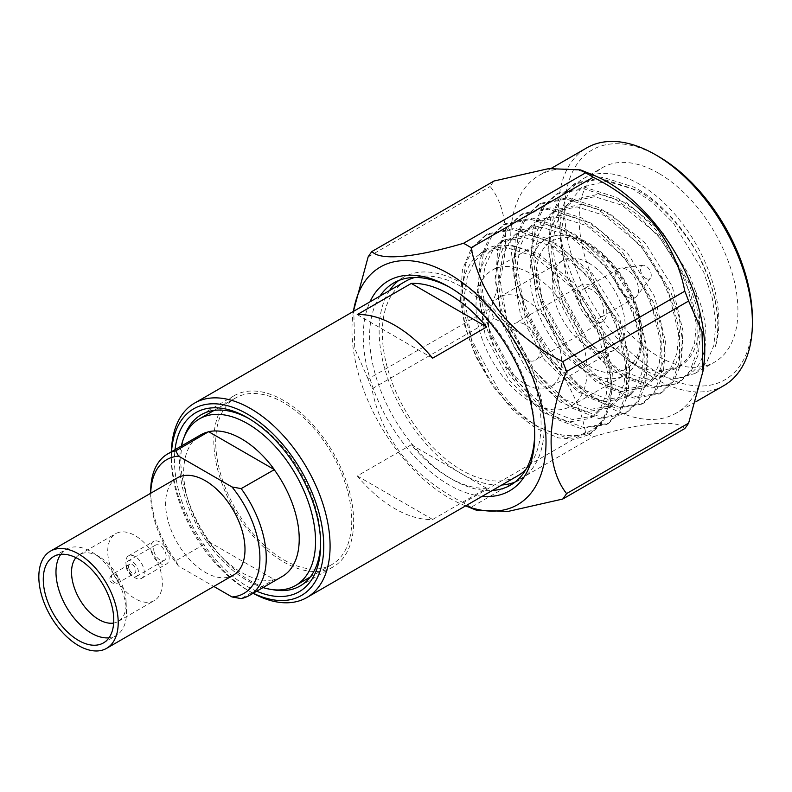 <?xml version="1.0" encoding="UTF-8"?>
<svg xmlns="http://www.w3.org/2000/svg" width="792" height="792" viewBox="0 0 792 792"><rect width="100%" height="100%" fill="white"/><g stroke="black" fill="none" stroke-linecap="round" stroke-linejoin="round"><path stroke-width="0.59" stroke-dasharray="3.96 2.97" d="M411.286 444.748L486.694 488.278L432.65 519.483A112.256 64.815 60 0 1 394.951 508.712A112.256 64.815 60 0 1 357.251 475.942L411.286 444.748A112.256 64.815 -120 0 0 448.985 477.517A112.256 64.815 -120 0 0 486.694 488.278M177.24 477.932A56.133 32.403 -120 0 0 168.627 522.868A56.133 32.403 -120 0 0 233.373 575.15M60.776 554.331A49.846 28.779 60 0 1 66.3 549.242A49.846 28.779 60 0 1 92.723 552.618A49.846 28.779 60 0 1 126.433 611.008A49.846 28.779 60 0 1 116.147 635.57A49.846 28.779 60 0 1 108.969 637.817M128.839 568.409A5.168 2.98 60 0 1 129.631 564.27A5.168 2.98 60 0 1 134.788 567.25A5.168 2.98 60 0 1 134.788 573.22A5.168 2.98 60 0 1 128.839 568.409M126.463 568.171A8.791 5.079 60 0 1 127.809 561.132A8.791 5.079 60 0 1 136.61 566.211A8.791 5.079 60 0 1 136.61 576.358A8.791 5.079 60 0 1 126.463 568.171M154.192 552.153A8.791 5.079 60 0 1 155.549 545.114A8.791 5.079 60 0 1 164.34 550.192A8.791 5.079 60 0 1 164.34 560.35A8.791 5.079 60 0 1 154.192 552.153M151.44 551.875A13.009 7.514 60 0 1 153.44 541.461A13.009 7.514 60 0 1 166.449 548.975A13.009 7.514 60 0 1 166.449 564.003A13.009 7.514 60 0 1 151.44 551.875M126.542 566.26A13.009 7.514 60 0 1 128.532 555.845A13.009 7.514 60 0 1 141.55 563.359A13.009 7.514 60 0 1 141.55 578.378A13.009 7.514 60 0 1 126.542 566.26M109.801 564.577A38.62 22.295 60 0 1 115.731 533.669A38.62 22.295 60 0 1 154.351 555.964A38.62 22.295 60 0 1 154.351 600.554A38.62 22.295 60 0 1 109.801 564.577M75.913 557.647A38.62 22.295 60 0 1 79.537 554.568A38.62 22.295 60 0 1 100.01 557.182A38.62 22.295 60 0 1 126.126 602.415A38.62 22.295 60 0 1 118.156 621.453A38.62 22.295 60 0 1 113.672 623.047M357.251 314.622L432.65 358.162M405.563 281.308A112.256 64.815 -120 0 0 388.357 371.26A112.256 64.815 -120 0 0 461.687 470.181A112.256 64.815 -120 0 0 517.819 475.745M525.868 469.517A112.256 64.815 -120 0 0 517.819 346.114A112.256 64.815 -120 0 0 414.978 277.447M253.084 593.307A112.256 64.815 60 0 1 250.718 591.99L250.718 591.99A112.256 64.815 60 0 1 171.339 454.499A112.256 64.815 60 0 1 171.369 451.787M432.65 519.483L357.251 475.942M181.309 446.054A96.188 55.539 -120 0 0 247.54 580.704A96.188 55.539 -120 0 0 263.013 587.575M282.298 576.437A81.705 47.173 60 0 1 274.151 579.556L241.184 598.594M150.698 491.357A81.705 47.173 60 0 0 175.775 560.825L208.633 541.669A81.833 47.253 -120 0 0 274.369 579.615L274.151 579.556M208.742 541.787A81.705 47.173 60 0 1 200.594 434.917M150.727 493.248A77.22 44.58 -120 0 0 150.698 495.02A77.22 44.58 -120 0 0 178.606 566.122L213.81 586.446M175.775 560.825L178.606 566.122M208.633 541.669L274.369 579.615M184.298 436.738A98.881 57.093 -120 0 0 250.718 581.071A98.881 57.093 -120 0 0 272.577 589.644M320.621 542.5A98.881 57.093 -120 0 0 320.641 540.698A98.881 57.093 -120 0 0 250.718 419.592L250.718 419.592A98.881 57.093 -120 0 0 249.143 418.701M283.734 562.003A98.881 57.093 -120 0 0 333.175 566.904A98.881 57.093 -120 0 0 333.175 452.717A98.881 57.093 -120 0 0 234.293 395.624A98.881 57.093 -120 0 0 219.136 474.863A98.881 57.093 -120 0 0 283.734 562.003M283.734 559.805A96.188 55.539 -120 0 0 331.828 564.567A96.188 55.539 -120 0 0 331.828 453.499A96.188 55.539 -120 0 0 235.64 397.96A96.188 55.539 -120 0 0 220.899 475.042A96.188 55.539 -120 0 0 283.734 559.805M171.547 451.688A107.771 62.221 -120 0 0 171.339 458.162A107.771 62.221 -120 0 0 247.54 590.149A107.771 62.221 -120 0 0 253.262 593.208M256.727 591.208A103.376 59.687 60 0 1 175.022 449.678M247.54 417.76L250.718 419.592L247.54 417.75M380.002 296.06A116.751 67.409 -120 0 0 452.163 479.348A116.751 67.409 -120 0 0 492.258 490.495M534.699 433.491A116.751 67.409 -120 0 0 534.719 431.68A116.751 67.409 -120 0 0 452.163 288.694A116.751 67.409 -120 0 0 450.589 287.803M389.525 290.565A116.751 67.409 -120 0 0 461.687 473.844A116.751 67.409 -120 0 0 501.781 485.001M515.107 482.041A116.751 67.409 -120 0 0 520.067 479.625A116.751 67.409 -120 0 0 520.067 344.817A116.751 67.409 -120 0 0 403.316 277.418A116.751 67.409 -120 0 0 398.742 280.507M645.846 278.438A7.633 4.405 -120 0 0 650.46 278.101A7.633 4.405 -120 0 0 649.668 269.993A7.633 4.405 -120 0 0 643.035 265.261A7.633 4.405 -120 0 0 640.649 270.884A7.633 4.405 -120 0 0 645.846 278.438M626.799 296.762A16.612 9.593 -120 0 0 635.105 297.584A16.612 9.593 -120 0 0 636.827 296.05A16.612 9.593 -120 0 0 635.105 278.408A16.612 9.593 -120 0 0 620.681 268.082A16.612 9.593 -120 0 0 618.493 268.815A16.612 9.593 -120 0 0 615.938 282.12A16.612 9.593 -120 0 0 626.799 296.762M591.871 316.929A16.612 9.593 -120 0 0 600.178 317.75A16.612 9.593 -120 0 0 600.178 298.564A16.612 9.593 -120 0 0 583.565 288.971A16.612 9.593 -120 0 0 581.011 302.287A16.612 9.593 -120 0 0 591.871 316.929M591.871 320.592A21.107 12.187 -120 0 0 602.425 321.641A21.107 12.187 -120 0 0 602.425 297.267A21.107 12.187 -120 0 0 581.318 285.09A21.107 12.187 -120 0 0 578.081 302A21.107 12.187 -120 0 0 591.871 320.592M525.195 359.093A21.107 12.187 60 0 1 511.404 340.491A21.107 12.187 60 0 1 514.642 323.582A21.107 12.187 60 0 1 525.195 324.631A21.107 12.187 60 0 1 538.976 343.223A21.107 12.187 60 0 1 535.738 360.132A21.107 12.187 60 0 1 525.195 359.093M525.195 299.713A51.619 29.799 60 0 1 558.914 345.203A51.619 29.799 60 0 1 551.004 386.565A51.619 29.799 60 0 1 499.376 356.766A51.619 29.799 60 0 1 499.386 297.158A51.619 29.799 60 0 1 525.195 299.713M588.694 263.053A51.619 29.799 60 0 1 622.413 308.533A51.619 29.799 60 0 1 614.503 349.906A51.619 29.799 60 0 1 562.884 320.097A51.619 29.799 60 0 1 562.884 260.489A51.619 29.799 60 0 1 588.694 263.053M531.541 402.356A78.576 45.372 -120 0 0 570.834 406.247A78.576 45.372 -120 0 0 570.834 315.513A78.576 45.372 -120 0 0 492.248 270.141A78.576 45.372 -120 0 0 480.209 333.105A78.576 45.372 -120 0 0 531.541 402.356M486.031 372.992L472.042 343.055L464.162 296.525L467.399 276.289L474.982 260.796L486.773 250.094L510.909 245.065L538.342 253.697L574.705 283.783L601.712 327.175L612.533 372.002L610.84 391.347L604.652 406.039L594.267 415.919L572.458 419.612L547.163 409.741L513.751 377.962L489.674 332.878L481.803 286.348L485.031 266.112L492.614 250.609L504.415 239.917L528.551 234.877L555.984 243.51L592.347 273.596L619.354 316.988L630.165 361.815L628.482 381.16L622.294 395.861L611.909 405.732L590.099 409.424L564.805 399.564L531.383 367.775L507.316 322.69L499.435 276.161L502.673 255.925L510.256 240.421L522.057 229.73L546.183 224.7L573.626 233.323L609.979 263.419L636.996 306.801L647.807 351.638L646.123 370.973L639.936 385.674L629.551 395.555L607.741 399.247L582.447 389.377L549.024 357.588L524.957 312.503L517.077 265.973L520.314 245.738L527.898 230.234L539.698 219.542L563.825 214.513L591.268 223.146L627.62 253.232L654.628 296.614L665.448 341.451L663.765 360.796L657.568 375.487L647.193 385.367L625.383 389.06L600.079 379.19L566.666 347.411L542.599 302.326L534.719 255.786L537.956 235.561L545.539 220.057L557.33 209.355L581.467 204.326L608.899 212.959L645.262 243.045L672.269 286.437L683.09 331.264L681.397 350.608L675.21 365.31L664.834 375.18L643.015 378.873L617.72 369.003L584.308 337.224L560.231 292.139L552.361 245.609L555.588 225.374L563.171 209.87L574.972 199.178L599.108 194.149L626.541 202.772L662.904 232.868L689.911 276.25L694.98 289.941A98.673 56.974 60 0 1 679.229 366.864A98.673 56.974 60 0 1 656.014 371.2C647.698 370.28 639.213 367.339 630.561 362.37L604.039 340.798L581.16 309.543L565.637 273.171L560.122 237.125L560.122 230.036A112.256 64.815 60 0 1 583.367 178.645A112.256 64.815 60 0 1 639.5 184.209A112.256 64.815 60 0 1 715.423 346.441C720.789 324.581 717.621 299.455 705.91 271.072C692.386 237.065 661.785 201.287 634.224 187.249L603.158 177.349L575.873 182.982L562.548 195.089L554.014 212.672L550.44 235.63L552.469 261.815L559.607 288.446L587.189 339.62L605.91 360.578L625.413 375.655L654.331 386.803L679.308 382.506L691.208 371.22L698.356 354.44L700.375 332.373L696.802 307.078L688.268 281.259L657.746 231.779L637.481 211.712L616.592 197.436L585.526 187.526L558.231 193.159L544.906 205.276L536.372 222.849L532.798 245.807L534.828 272.002L541.966 298.624L569.547 349.797L588.268 370.765L607.771 385.843L636.689 396.98L661.667 392.693L673.576 381.397L680.714 364.627L682.734 342.56L679.16 317.265L670.636 291.436L640.104 241.966L619.839 221.889L598.95 207.613L567.884 197.713L540.589 203.346L527.264 215.454L518.73 233.036L515.156 255.994L517.186 282.18L524.324 308.811L551.905 359.984L570.626 380.952L590.129 396.03L619.057 407.167L644.025 402.871L655.934 391.585L663.072 374.804L665.102 352.747L661.528 327.442L652.994 301.623L622.472 252.143L602.197 232.076L581.308 217.8L550.242 207.9L522.948 213.533L509.622 225.641L501.098 243.223L497.524 266.181L499.544 292.367L506.682 318.998L534.273 370.171L552.994 391.139L572.487 406.207L601.415 417.354L626.383 413.058L638.293 401.772L645.431 384.991L647.46 362.924L643.886 337.63L635.352 311.81L604.831 262.33L584.565 242.263L563.666 227.987L532.6 218.087L505.306 223.71L491.99 235.828L483.457 253.4L479.883 276.358L481.902 302.554L489.05 329.175L516.632 380.348L535.352 401.316L554.846 416.394L583.773 427.531L608.751 423.245L620.651 411.949L627.789 395.178L629.818 373.111L626.244 347.817L617.711 321.988L587.189 272.517L566.923 252.44L546.034 238.174L514.968 228.264L487.674 233.897L474.349 246.005L465.815 263.587L462.241 286.546L464.27 312.731L471.408 339.362L498.99 390.535L517.711 411.503L537.214 426.581L566.132 437.719L591.109 433.432L603.019 422.136L609.751 406.92L612.236 387.12L603.266 340.352C611.988 367.359 613.246 390.605 607.028 410.088C590.664 456.529 521.75 437.075 486.031 372.992C456.796 328.601 453.578 271.408 479.437 254.519L482.368 252.638L506.494 247.609L533.937 256.242L570.289 286.328L597.307 329.719L608.117 374.547L606.434 393.891L600.247 408.593L589.862 418.463L568.052 422.156L542.758 412.286L509.335 380.507L485.268 335.422L477.388 288.892L480.625 268.656L488.209 253.153L500.009 242.461L524.136 237.432L551.578 246.055L587.931 276.151L614.938 319.532L625.759 364.37L624.076 383.704L617.879 398.406L607.504 408.276L585.694 411.969L560.389 402.108L526.977 370.319L502.91 325.235L495.03 278.705L498.267 258.469L505.85 242.966L517.641 232.274L541.778 227.245L569.21 235.877L605.573 265.963L632.58 309.345L643.401 354.182L641.708 373.527L635.521 388.219L625.145 398.099L603.326 401.792L578.031 391.921L544.619 360.132L520.542 315.048L512.672 268.518L515.899 248.292L523.482 232.789L535.283 222.087L559.419 217.058L586.852 225.69L623.215 255.776L650.222 299.168L661.043 343.995L659.35 363.34L653.162 378.041L642.777 387.912L620.968 391.604L595.673 381.734L562.261 349.955L538.184 304.87L530.303 258.34L533.541 238.105L541.124 222.601L552.925 211.91L577.051 206.87L604.494 215.503L640.847 245.589L667.864 288.981L678.675 333.818L676.992 353.153L670.804 367.854L660.419 377.725L638.609 381.417L613.315 371.557L579.893 339.768L555.826 294.683L547.945 248.153L551.183 227.918L558.766 212.414L570.567 201.722L594.693 196.693L622.136 205.326L658.489 235.412L685.496 278.794L696.317 323.631L694.634 342.966L688.436 357.667L678.061 367.547L656.014 371.2M479.437 254.519C509.791 223.314 580.962 274.418 603.266 340.352M715.423 346.441C721.195 321.334 716.314 292.674 700.781 260.469C696.93 250.866 687.377 236.907 672.111 218.612C657.4 203.643 645.411 194.099 636.154 189.991L606.622 181.18L581.981 187.189L565.745 206.89L560.122 237.125M694.98 289.941C715.651 335.214 705.286 375.2 677.803 378.259L694.802 373.557L706.712 362.271L713.849 345.49L715.879 323.423L712.305 298.129L703.771 272.309L673.249 222.829L652.974 202.762L632.085 188.486L601.494 178.626L573.735 184.209L559.489 197.634L550.588 218.681L548.628 250.034L553.252 276.22L564.033 305.682L580.526 334.6L602.049 360.182L623.264 376.893L651.757 387.971L677.16 383.744L689.881 371.2L697.148 351.103L697.099 320.899L691.02 295.555L678.744 266.953L660.538 239.035L637.184 214.503L614.443 198.673L583.852 188.803L556.093 194.396L541.857 207.811L532.947 228.868L530.986 260.221L535.62 286.407L546.401 315.869L562.884 344.777L584.417 370.369L605.633 387.08L634.115 398.158L659.518 393.931L672.24 381.388L679.506 361.281L679.457 331.086L673.378 305.742L661.102 277.141L642.896 249.223L619.552 224.68L596.812 208.85L566.211 198.99L538.451 204.584L524.215 217.998L515.305 239.055L513.355 270.399L517.978 296.594L528.759 326.057L545.242 354.964L566.775 380.556L587.991 397.267L616.473 408.345L641.876 404.118L654.608 391.575L661.864 371.468L661.825 341.273L655.746 315.919L643.47 287.318L625.254 259.41L601.91 234.868L579.17 219.037L548.579 209.177L520.809 214.761L506.573 228.185L497.673 249.232L495.713 280.586L500.336 306.771L511.117 336.244L527.611 365.152L549.133 390.733L570.349 407.444L598.831 418.522L624.244 414.295L636.966 401.752L644.223 381.655L644.183 351.45L638.104 326.106L625.828 297.505L607.612 269.587L584.268 245.055L561.528 229.225L530.937 219.354L503.177 224.948L488.931 238.362L480.031 259.42L478.071 290.773L482.694 316.958L493.475 346.421L509.969 375.329L531.491 400.92L552.707 417.632L581.199 428.71L606.603 424.482L619.324 411.939L626.591 391.832L626.541 361.637L620.463 336.293L608.187 307.692L589.971 279.774L566.626 255.232L543.886 239.402L513.295 229.541L485.536 235.135L471.299 248.549L462.389 269.607L460.429 300.96L465.053 327.145L475.834 356.608L492.327 385.516L513.859 411.107L535.065 427.819L558.36 437.907L575.17 439.124L588.971 434.659L601.227 422.859L607.028 410.088M677.803 378.259A112.256 64.815 60 0 1 560.122 230.036M658.548 173.21A112.256 64.815 -120 0 0 602.415 167.647A112.256 64.815 -120 0 0 602.415 297.277A112.256 64.815 -120 0 0 714.671 362.083A112.256 64.815 -120 0 0 731.887 272.131A112.256 64.815 -120 0 0 658.548 173.21M658.548 156.499A132.729 76.636 -120 0 0 564.696 210.682A132.729 76.636 -120 0 0 658.548 373.24A132.729 76.636 -120 0 0 752.4 319.057M723.977 385.536A137.224 79.22 60 0 1 655.37 378.744A137.224 79.22 60 0 1 565.726 257.826A137.224 79.22 60 0 1 586.763 147.866M703.682 366.35A137.224 79.22 60 0 1 676.358 413.038A137.224 79.22 60 0 1 607.741 406.237A137.224 79.22 60 0 1 518.107 285.318A137.224 79.22 60 0 1 539.134 175.359A137.224 79.22 60 0 1 593.228 175.042M684.793 428.571C677.002 419.196 641.975 422.383 593.218 436.748A159.004 91.803 -120 0 1 589.387 434.62A159.004 91.803 -120 0 1 585.565 432.333C581.071 408.593 571.032 386.546 555.449 366.201C538.778 346.5 518.285 330.571 493.99 318.414A159.004 91.803 -120 0 1 490.169 308.563C510.81 258.737 510.682 212.276 490.169 186.457A159.004 91.803 -120 0 1 493.99 181.022M476.299 510.167L471.171 507.217L593.218 436.748M585.565 432.333L463.518 502.801A159.004 91.803 -120 0 0 471.171 507.217M463.518 502.801C439.085 490.535 418.602 474.606 402.059 455.014C386.555 434.828 376.517 412.78 371.943 388.882L493.99 318.414M490.169 308.563L368.122 379.022A159.004 91.803 -120 0 0 371.943 388.882M368.122 256.925L490.169 186.457M368.122 379.022L354.727 348.619L353.737 308.939M465.656 505.85A137.224 79.22 60 0 1 463.508 505.019A137.224 79.22 60 0 1 353.054 313.701A137.224 79.22 60 0 1 353.4 311.414M482.219 496.297A121.235 69.993 60 0 1 448.985 484.843A121.235 69.993 60 0 1 369.963 301.861M118.543 578.922A5.168 2.98 60 0 1 117.751 583.061A5.168 2.98 60 0 1 111.791 578.249A5.168 2.98 60 0 1 112.583 574.111A5.168 2.98 60 0 1 118.543 578.922M588.694 365.696C604.019 376.972 640.372 379.804 641.084 335.442C640.372 290.258 604.019 251.123 588.694 244.698C573.368 233.422 537.016 230.591 536.303 274.953C537.016 320.136 573.368 359.271 588.694 365.696M585.516 371.191A78.576 45.372 -120 0 0 624.809 375.081A78.576 45.372 -120 0 0 624.809 284.338A78.576 45.372 -120 0 0 546.223 238.986A78.576 45.372 -120 0 0 534.184 301.95A78.576 45.372 -120 0 0 585.516 371.191M103.445 642.906L116.147 635.57M53.599 556.578L66.3 549.242M129.631 564.27L112.583 574.111C109.969 576.883 109.157 578.734 110.138 579.665C110.415 582.862 112.949 584.001 117.751 583.061L134.788 573.22M136.61 576.358L164.34 560.35M127.809 561.132L155.549 545.114M141.55 578.378L166.449 564.003M128.532 555.845L153.44 541.461M118.156 621.453L154.351 600.554M79.537 554.568L115.731 533.669M100.01 557.182L92.723 552.618M126.126 602.415L126.433 611.008M150.698 495.02L150.698 493.258M234.293 395.624L201.267 414.691M333.175 566.904L300.158 585.961M235.64 397.96L214.078 410.404M331.828 564.567L310.276 577.012M247.54 590.149L250.718 591.99M171.339 458.162L171.339 454.499M320.641 540.698L320.641 544.361M403.316 277.418L393.792 282.912M520.067 479.625L510.533 485.13M643.035 265.261L620.681 268.082M650.46 278.101L636.827 296.05M618.493 268.815L583.565 288.971M635.105 297.584L600.178 317.75M581.318 285.09L514.642 323.582M602.425 321.641L535.738 360.132M551.004 386.565L614.503 349.906M499.386 297.158L562.884 260.489M570.834 406.247L624.809 375.081C632.907 370.379 638.293 362.34 640.976 350.985L642.064 330.056C639.768 308.672 631.323 288.288 616.75 268.904C607.919 257.539 598.297 248.817 587.882 242.718C571.784 233.769 557.895 232.521 546.232 238.976L492.248 270.141M486.773 250.094L482.368 252.638M594.267 415.919L589.862 418.463M504.415 239.917L500.009 242.461M611.909 405.732L607.504 408.276M522.057 229.73L517.641 232.274M629.551 395.555L625.145 398.099M539.698 219.542L535.283 222.087M647.193 385.367L642.777 387.912M557.33 209.355L552.925 211.91M664.834 375.18L660.419 377.725M574.972 199.178L570.567 201.722M678.061 367.547L679.229 366.864M694.802 373.557L714.671 362.083M583.367 178.645L602.415 167.647M677.16 383.744L679.308 382.506M573.725 184.219L575.873 182.982M659.528 393.931L661.667 392.693M556.083 194.396L558.231 193.159M641.886 404.108L644.025 402.871M538.451 204.584L540.589 203.346M624.244 414.295L626.383 413.058M520.809 214.771L522.948 213.533M606.603 424.482L608.751 423.245M503.168 224.948L505.306 223.71M588.971 434.659L591.109 433.432M485.526 235.135L487.674 233.897M551.42 168.27L539.134 175.359M695.98 401.702L676.358 413.038M463.508 505.019L465.627 505.87M353.054 313.701L353.371 311.434M452.163 288.694L448.985 286.862M534.719 431.68L534.719 435.353"/><path stroke-width="1.19" d="M486.694 326.967L411.286 283.427L357.251 314.622A112.256 64.815 60 0 1 432.65 358.162L486.694 326.967A112.256 64.815 -120 0 0 411.286 283.427M41.837 596.059A56.133 32.403 60 0 1 50.46 551.133A56.133 32.403 60 0 1 106.583 583.536A56.133 32.403 60 0 1 106.583 648.351A56.133 32.403 60 0 1 41.837 596.059M106.583 648.351L233.373 575.15A56.133 32.403 -120 0 0 241.976 530.175A56.133 32.403 -120 0 0 205.306 480.714A56.133 32.403 -120 0 0 177.24 477.932L50.46 551.133M108.969 637.817A49.846 28.779 60 0 1 58.648 589.139A49.846 28.779 60 0 1 60.776 554.331M45.946 596.475A49.846 28.779 60 0 1 53.599 556.578A49.846 28.779 60 0 1 103.445 585.357A49.846 28.779 60 0 1 103.445 642.906A49.846 28.779 60 0 1 45.946 596.475M113.672 623.047A38.62 22.295 60 0 1 73.606 585.476A38.62 22.295 60 0 1 75.913 557.647M171.369 451.787A112.256 64.815 60 0 1 194.585 403.108A112.256 64.815 60 0 1 250.718 408.672A112.256 64.815 60 0 1 324.047 507.593A112.256 64.815 60 0 1 306.841 597.544L517.819 475.745A112.256 64.815 -120 0 0 525.868 469.517M414.978 277.447A112.256 64.815 -120 0 0 405.563 281.308L194.585 403.108M306.841 597.544A112.256 64.815 60 0 1 253.084 593.307M263.013 587.575A96.188 55.539 -120 0 0 295.634 585.466A96.188 55.539 -120 0 0 286.041 459.647A96.188 55.539 -120 0 0 199.445 418.859A96.188 55.539 -120 0 0 181.309 446.054M213.81 586.446L232.006 596.96L241.184 598.594A81.705 47.173 60 0 0 249.332 595.475A81.705 47.173 60 0 0 241.184 488.605L274.369 469.626A81.833 47.253 -120 0 0 274.26 469.478A81.833 47.253 -120 0 0 208.633 431.68L175.775 450.836A81.705 47.173 60 0 0 167.627 453.955L200.594 434.917A81.705 47.173 60 0 1 208.742 431.798M274.151 469.567A81.705 47.173 60 0 1 282.298 576.437L249.332 595.475M150.698 493.258L150.698 491.357A81.705 47.173 60 0 1 167.627 453.955M232.006 596.96A77.22 44.58 -120 0 0 259.905 558.073A77.22 44.58 -120 0 0 232.006 486.971L178.606 456.133A77.22 44.58 -120 0 0 150.727 493.248M178.606 456.133L175.775 450.836M241.184 488.605L232.006 486.971M274.369 469.626L208.633 431.68M272.577 589.644A98.881 57.093 -120 0 0 300.158 585.961A98.881 57.093 -120 0 0 320.621 542.5M249.143 418.701A98.881 57.093 -120 0 0 201.267 414.691A98.881 57.093 -120 0 0 184.298 436.738M253.262 593.208A107.771 62.221 -120 0 0 323.69 542.817A107.771 62.221 -120 0 0 247.54 414.167A107.771 62.221 -120 0 0 171.547 451.688M175.022 449.678A103.376 59.687 60 0 1 247.54 417.75A103.376 59.687 60 0 1 247.54 417.76A103.376 59.687 60 0 1 320.641 544.361A103.376 59.687 60 0 1 256.727 591.208M492.258 490.495A116.751 67.409 -120 0 0 510.533 485.13A116.751 67.409 -120 0 0 534.699 433.491M450.589 287.803A116.751 67.409 -120 0 0 393.792 282.912A116.751 67.409 -120 0 0 380.002 296.06M501.781 485.001A116.751 67.409 -120 0 0 515.107 482.041M398.742 280.507A116.751 67.409 -120 0 0 389.525 290.565M752.4 322.72L752.4 319.057A132.729 76.636 -120 0 0 658.548 156.499L655.37 154.658A137.224 79.22 60 0 1 752.4 322.72A137.224 79.22 60 0 1 723.977 385.536L695.98 401.702M551.42 168.27L586.763 147.866A137.224 79.22 60 0 1 655.37 154.658M353.371 311.434L368.122 256.925A159.004 91.803 -120 0 1 371.943 251.48L493.99 181.022L548.757 168.607L580.437 169.884L593.228 175.042A137.224 79.22 60 0 1 703.682 366.35L703.009 371.102L688.614 423.136A159.004 91.803 -120 0 1 684.793 428.571L562.746 499.039A159.004 91.803 -120 0 0 566.567 493.594L688.614 423.136M580.437 169.884L585.565 172.834A159.004 91.803 -120 0 1 593.218 177.26C617.641 189.496 638.174 205.484 654.816 225.215C670.339 245.579 680.328 267.567 684.793 291.179A159.004 91.803 -120 0 1 688.614 301.029L702.019 331.432L703.009 371.102M688.614 301.029L566.567 371.498A159.004 91.803 -120 0 0 562.746 361.637L684.793 291.179M566.567 371.498C546.034 421.393 545.896 467.221 566.567 493.594M562.746 499.039L507.939 511.454L476.299 510.167L465.627 505.87M371.943 251.48C379.952 260.786 414.127 257.796 463.518 243.302L585.565 172.834M463.518 243.302A159.004 91.803 60 0 1 467.339 245.431A159.004 91.803 60 0 1 471.171 247.718C475.695 271.478 485.684 293.466 501.148 313.682C517.631 333.293 538.164 349.282 562.746 361.637M593.218 177.26L471.171 247.718M353.4 311.414A137.224 79.22 60 0 1 448.985 273.814A137.224 79.22 60 0 1 545.658 432.006A137.224 79.22 60 0 1 465.656 505.85M369.963 301.861A121.235 69.993 60 0 1 448.985 286.862A121.235 69.993 60 0 1 534.719 435.353A121.235 69.993 60 0 1 482.219 496.297M214.078 410.404L199.445 418.859M310.276 577.012L295.634 585.466"/></g></svg>
